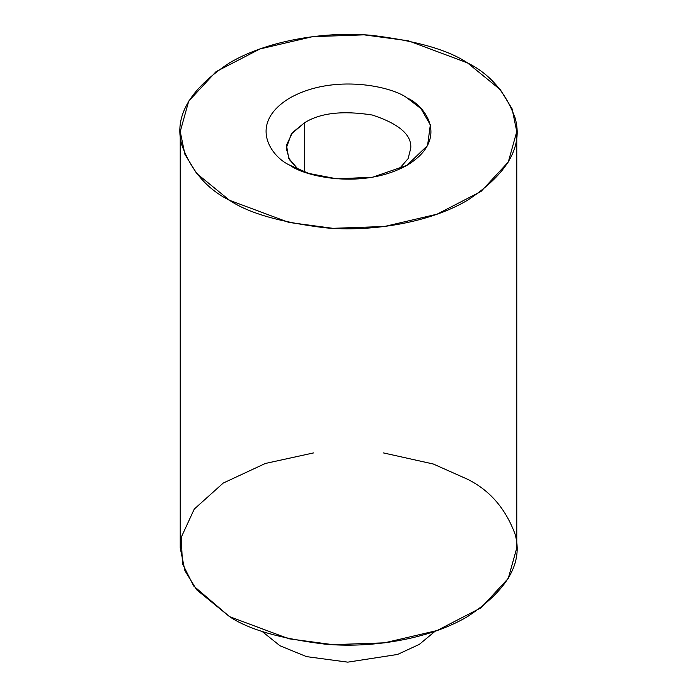 <?xml version="1.0" encoding="UTF-8"?>
<svg xmlns="http://www.w3.org/2000/svg" width="697" height="697" viewBox="0 0 697 697"><rect width="100%" height="100%" fill="white"/><g stroke="black" fill="none" stroke-linecap="round" stroke-linejoin="round"><path stroke-width="1.05" d="M261.811 631.194L279.994 645.77L306.488 656.618L347.759 662.15L397.543 654.457L419.341 644.376L435.189 631.194L419.341 644.376L397.543 654.457L347.759 662.15L306.488 656.618L279.994 645.77M383.211 452.867L433.299 464.01L467.487 479.231C489.756 490.252 505.621 508.575 515.083 534.19C523.299 562.793 507.433 590.272 467.487 616.627C427.566 640.221 368.513 648.315 324.706 644.106C280.333 638.644 248.611 629.478 229.513 616.627L193.714 586.038L182.475 563.742L181.237 537.309L194.254 509.089L223.232 483.065L265.322 463.479L313.789 452.867M467.487 62.887L500.341 89.713L512.086 108.81L516.773 131.585L508.27 162.07L481 191.475L437.054 214.188L384.491 226.481L332.913 228.32L288.854 222.421L229.513 200.283L196.659 173.448L184.914 154.351L180.227 131.585L188.73 101.1L216 71.695L259.946 48.973L312.509 36.68L364.087 34.85L408.146 40.74L467.487 62.887C448.389 50.027 416.667 40.87 372.294 35.408C328.487 31.199 269.434 39.293 229.513 62.887C189.567 89.242 173.701 116.721 181.917 145.325C191.379 170.939 207.244 189.253 229.513 200.283C248.611 213.134 280.333 222.299 324.706 227.753C368.513 231.97 427.566 223.868 467.487 200.283C507.433 173.928 523.299 146.448 515.083 117.845C505.621 92.231 489.756 73.908 467.487 62.887M180.227 131.585L180.227 547.929L184.914 570.695L196.659 589.793L229.513 616.627L288.854 638.774L332.913 644.664L384.491 642.834L437.054 630.541L481 607.819L508.27 578.414L516.773 547.929L516.773 131.585M290.057 165.328C270.61 156.816 247.592 123.273 290.057 97.841C334.107 73.324 392.202 86.611 406.943 97.841C426.39 106.353 449.408 139.888 406.943 165.328C362.893 189.845 304.798 176.55 290.057 165.328L308.754 173.422L336.808 178.824L372.564 177.238L406.952 165.328L427.575 145.481L430.328 124.833L420.971 108.636L406.943 97.841C392.202 86.611 334.107 73.324 290.057 97.841C247.592 123.273 270.61 156.816 290.057 165.328L290.057 165.328M304.476 122.82L291.363 133.963L286.24 148.234L289.49 159.691L298.29 169.493L288.697 158.236L286.476 145.115L292.435 132.604L304.476 122.82L304.476 171.976L304.476 122.82C320.036 112.94 342.645 110.344 372.329 115.031C399.041 123.831 411.857 134.904 410.76 148.234C411.857 134.904 399.041 123.831 372.329 115.031C342.645 110.344 320.036 112.94 304.476 122.82M398.71 169.493L408.111 158.62L410.76 148.234L408.111 158.62L398.71 169.493"/></g></svg>
